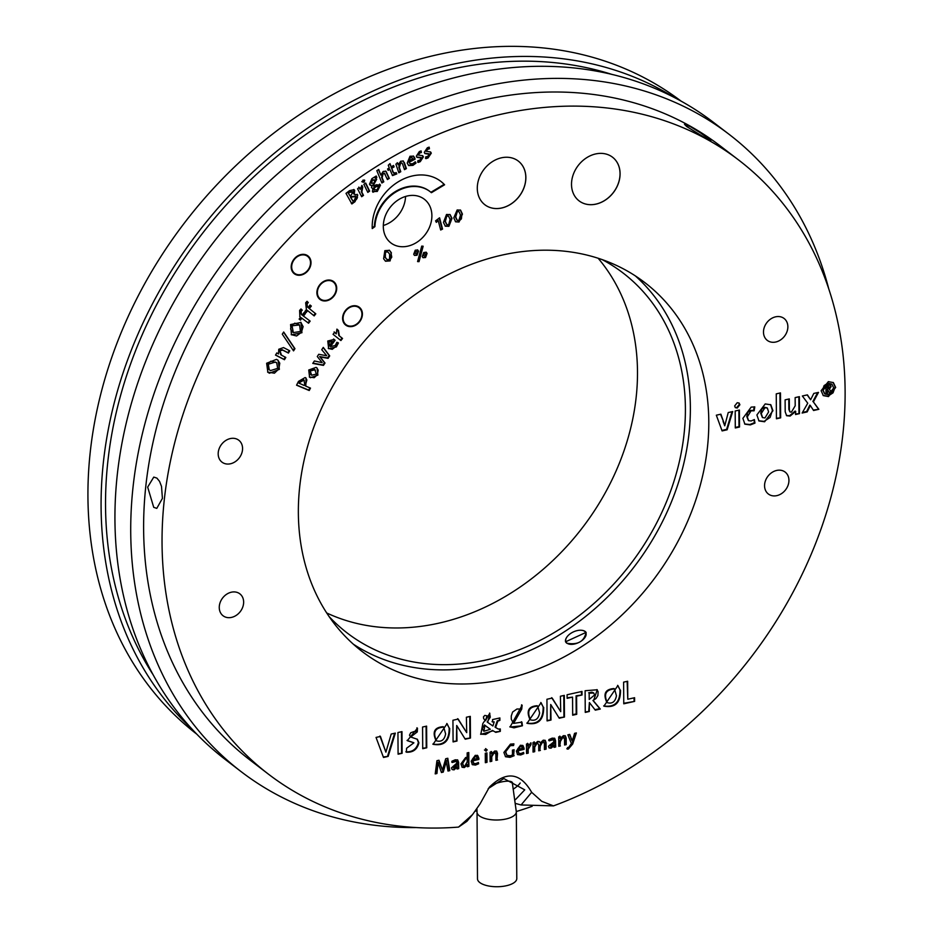 <?xml version="1.0" encoding="UTF-8"?>
<svg xmlns="http://www.w3.org/2000/svg" width="933" height="933" viewBox="0 0 933 933"><rect width="100%" height="100%" fill="white"/><g stroke="black" fill="none" stroke-linecap="round" stroke-linejoin="round"><path stroke-width="1.4" d="M359.205 307.167A11.231 9.062 -52.6 0 1 362.167 313.768A11.231 9.062 -52.6 0 1 356.278 324.486A11.231 9.062 -52.6 0 1 345.56 324.999M358.867 307.61A10.66 8.607 127.4 0 0 358.727 307.517A10.66 8.607 127.4 0 0 345.42 310.747A10.66 8.607 127.4 0 0 345.77 324.451A10.66 8.607 127.4 0 0 345.898 324.544M333.489 281.486A11.231 9.062 -52.6 0 1 336.451 288.075A11.231 9.062 -52.6 0 1 330.574 298.793A11.231 9.062 -52.6 0 1 319.844 299.306M333.151 281.929A10.66 8.607 127.4 0 0 333.023 281.824A10.66 8.607 127.4 0 0 319.704 285.066A10.66 8.607 127.4 0 0 320.054 298.758A10.66 8.607 127.4 0 0 320.194 298.863M307.785 255.794A11.231 9.062 -52.6 0 1 310.747 262.395A11.231 9.062 -52.6 0 1 304.858 273.101A11.231 9.062 -52.6 0 1 294.14 273.614M307.435 256.237A10.66 8.607 127.4 0 0 307.307 256.132A10.66 8.607 127.4 0 0 293.988 259.374A10.66 8.607 127.4 0 0 294.35 273.077A10.66 8.607 127.4 0 0 294.478 273.171M516.322 811.827A19.651 8.047 -0.4 0 1 512.31 816.748A19.651 8.047 -0.4 0 1 490.42 819.629A19.651 8.047 -0.4 0 1 477.031 812.107L477.498 878.828A19.651 8.047 -0.4 0 0 490.886 886.35A19.651 8.047 -0.4 0 0 512.777 883.469A19.651 8.047 -0.4 0 0 516.789 878.548L516.322 811.827L512.252 782.286M612.491 157.176A27.5 22.194 -52.6 0 1 615.465 189.422A27.5 22.194 -52.6 0 1 579.055 200.863M518.293 161.071A27.5 22.194 -52.6 0 1 519.203 196.397A27.5 22.194 -52.6 0 1 484.868 204.747A27.5 22.194 -52.6 0 1 477.288 188.338A27.5 22.194 -52.6 0 1 491.913 161.945A27.5 22.194 -52.6 0 1 518.293 161.071A27.5 22.194 -52.6 0 1 521.244 193.294A27.5 22.194 -52.6 0 1 484.833 204.735M520.194 782.997A28.06 7.884 -20.5 0 1 513.791 788.793M492.158 784.746A19.08 5.365 -20.5 0 1 512.544 782.845A19.08 5.365 -20.5 0 1 512.614 783.685M566.646 643.164L565.55 641.822L586.076 632.376C584.128 641.636 577.655 645.228 566.646 643.164M586.181 632.609A11.301 6.134 -24.7 0 0 582.204 630.358A11.301 6.134 -24.7 0 0 582.029 630.335M566.634 637.426A11.301 6.134 -24.7 0 0 566.553 637.566A11.301 6.134 -24.7 0 0 565.666 642.032M770.53 404.572L772.419 410.345L770.11 417.436L764.092 421.366L758.727 420.76M767.054 407.861L764.43 407.301L761.864 409.074L760.733 413.121L762.319 417.366M764.967 417.949L768.605 411.954L767.334 408.036L764.955 407.709L761.258 413.529L762.576 417.587L764.967 417.949M764.617 421.763L758.972 420.97L756.896 414.94L765.223 403.931L770.821 404.77L772.944 410.742L764.617 421.763L764.092 421.366M831.466 392.268L829.484 392.711L827.723 389.854L827.594 393.131L825.985 393.493L825.927 385.714L828.527 385.131L830.557 385.271L831.128 386.6L829.402 389.236L831.466 392.268L829.204 392.257M830.032 390.099L830.93 391.872M827.723 389.854L827.046 389.481L827.07 392.735L825.985 392.98M827.559 386.659L827.571 388.804L827.023 386.25L828.247 386.495L827.023 386.25M830.277 385.119L830.603 386.192L828.877 388.839M829.402 387.195L828.247 386.495L829.402 387.195L827.571 388.804M828.877 386.798L827.723 386.099L828.877 386.798M446.499 760.698L443.245 772.104L441.449 772.512L438.032 762.599L436.936 773.515L435.21 773.9L436.936 760.687L438.988 760.232L442.429 770.11L445.706 758.739L447.805 758.261L449.776 770.646L448.003 771.043L445.974 760.302L442.72 771.708L441.274 772.023M447.362 758.366L449.251 770.25L447.922 770.541M438.638 760.313L442.417 770.11M438.032 762.599L437.495 762.191L436.411 773.107L435.279 773.364M402.123 753.293L398.088 754.191L397.936 732.533L401.971 731.624L402.123 753.293L398.088 753.677M401.458 731.74L401.598 752.884M467.433 764.792L464.342 767.567L462.138 767.253L460.96 763.882L465.637 757.526L467.188 757.281L467.153 752.896L468.798 752.534L468.891 766.378L467.293 766.739L466.873 764.372L463.818 767.159L461.893 767.019M468.273 752.651L468.366 765.981L467.305 766.215M467.188 758.739L465.567 758.891L462.698 763.334L463.479 765.888L464.739 766.075L467.211 761.864L467.188 758.739L465.042 758.494L462.173 762.937L463.234 765.643M426.754 747.788L422.719 748.698L422.567 727.029L426.603 726.131L426.754 747.788L422.707 748.173M426.078 726.247L426.229 747.391M537.898 742.89L536.673 742.516L534.154 746.797L534.177 751.275L533.046 751.531M543.566 741.63L542.341 741.257L539.81 745.537L539.845 750.015L538.738 750.26M544.965 740.242L545.548 748.744L544.417 749.001M539.192 741.502L540.184 742.995L543.274 740.161L545.257 740.429L546.027 742.645L546.073 749.141L544.417 749.514L544.371 743.473L542.866 741.653L540.347 745.933L539.845 750.015M540.37 750.424L538.738 750.785L538.703 744.732L537.198 742.925L534.679 747.205L534.702 751.683L533.046 752.056L532.988 742.621L534.586 742.271L534.481 744.301L534.061 741.863M543.356 741.362L542.341 741.257M537.688 742.621L536.673 742.516M533.944 743.893L534.469 744.289L537.653 741.408L539.472 741.677L540.184 742.995M634.615 701.383L623.769 703.797L623.617 682.14L627.652 681.242L627.781 699.237L634.592 697.721L634.615 701.383L623.769 703.284M634.067 697.837L634.09 700.975M627.781 699.237L627.139 681.358M513.593 749.864L513.628 755.298L509.535 756.955L505.324 756.546M513.325 743.834L513.033 745.129L509.803 745.234L505.138 751.392L506.759 755.1M514.165 755.707L510.059 757.351L505.581 756.756L503.878 752.465L510.479 744.102L513.92 743.881L513.558 745.537L510.328 745.63L505.663 751.8L507.016 755.322L510.293 755.788L512.474 754.96L512.439 750.12L514.118 749.747L513.628 755.298M582.029 694.992L576.594 696.205L576.722 714.305L572.675 715.203L572.559 697.114L567.124 698.327L567.089 694.758L582.005 691.435L582.029 694.992L576.069 695.808L576.197 713.897L572.675 714.69M581.481 691.551L581.504 694.595M572.559 697.114L567.112 697.802M457.158 767.113L454.044 769.865L452.202 769.585L451.479 767.894L456.948 762.996L456.4 761.328L452.26 762.494L451.934 761.211L455.222 759.8L457.73 759.987L458.604 762.354L458.698 768.652L457.077 769.014L456.599 766.716L453.52 769.457L451.957 769.352M457.438 759.812L458.173 768.256L457.077 768.5M456.109 761.176L454.476 760.792L451.735 762.086M454.523 768.407L452.598 766.879L453.998 767.999L452.598 766.879L456.435 764.209L456.96 764.617L453.123 767.288L454.523 768.407L456.96 764.617M522.433 725.757L510.071 727.017L522.142 705.22L521.722 709.103L513.582 723.39L521.944 722.13L522.433 725.757L513.99 727.857L509.815 726.807M521.419 721.734L521.909 725.349M521.722 709.103L516.975 708.998L512.602 712.031L511.261 716.019L511.284 719.203L513.325 723.18M521.605 704.812L521.197 708.695M554.144 745.467L551.018 748.208L549.175 747.928L548.464 746.237L553.922 741.77L553.386 739.671L549.234 740.837L548.919 739.566L552.196 738.143L554.703 738.33L555.578 740.697L555.683 746.995L554.062 747.356L553.619 745.059L550.493 747.811L548.931 747.695M554.424 738.166L555.158 746.598L554.062 746.843M553.082 739.519L551.461 739.134L548.709 740.44M551.496 746.75L549.572 745.222L550.971 746.353L549.572 745.222L553.409 742.563L553.934 742.96L550.097 745.63L551.496 746.75L553.934 742.96M417.284 731.904L410.707 737.012L417.389 739.286L418.917 742.82C417.226 749.467 413.051 752.581 406.38 752.185L406.601 748.243L413.89 742.831L407.289 740.662L417.471 728.195L417.284 731.904L413.949 731.589L410.73 732.767L409.494 735.146L410.473 736.802M416.946 727.798L416.759 731.507M418.917 742.82L418.392 742.423C416.701 749.059 412.514 752.185 405.855 751.776M417.109 739.088L418.392 742.423M413.599 742.645L407.045 740.452M477.241 755.24L478.326 759.089L472.355 760.418L473.474 763.159M477.988 762.751L478.104 763.381L474.967 764.675L472.133 764.465M476.273 756.71L474.629 756.255L472.378 759.194L477.206 758.634L476.553 756.873L475.154 756.663L472.914 759.59M478.851 759.485L472.879 760.815L473.719 763.381L475.783 763.626L478.396 762.494L478.641 763.777L475.492 765.072L472.378 764.687L471.177 761.2L475.247 755.345L477.778 755.648L478.897 758.401L478.851 759.485L478.326 759.089M388.151 756.406L383.498 757.456L376.046 737.42L380.454 736.44L385.889 752.161L391.207 734.038L395.335 733.116L388.151 756.406L383.311 756.966M394.636 733.268L387.627 756.01M385.889 752.161L379.929 736.032M523.18 752.651L523.296 753.293L520.159 754.575L517.325 754.377M522.678 745.374L523.518 748.989L517.547 750.33L518.666 753.059M521.454 746.622L519.821 746.167L517.57 749.106L522.398 748.546L521.745 746.785L520.346 746.563L518.095 749.502M524.043 749.397L518.072 750.727L518.911 753.293L520.976 753.526L523.588 752.406L523.821 753.689L520.684 754.984L517.57 754.599L516.369 751.112L520.439 745.257L522.958 745.549L524.089 748.313L524.043 749.397L523.518 748.989M593.481 700.893L600.292 709.045L595.289 710.153L589.388 702.514L589.294 711.494L585.259 712.404L585.108 690.735L597.248 689.767L593.481 700.893L592.956 700.485L599.767 708.637L594.951 709.71M596.968 689.58L598.111 691.75L597.89 695.575L596.035 698.502L592.956 700.485M589.213 699.458L594.566 695.027L593.773 693.009L589.166 693.207L589.213 699.458L589.166 693.207M589.294 711.494L585.259 711.879M589.388 702.514L588.77 711.098M593.493 692.834L591.895 692.169L588.641 692.799M570.973 738.528L572.256 741.094L574.576 733.338L576.372 732.941L572.699 743.998L568.43 749.001L567.357 749.117L567.532 747.566L568.629 747.473L571.381 743.496L567.87 734.831L569.748 734.411L571.509 738.936L569.41 734.493M575.649 733.093L572.174 743.589L567.905 748.593L566.832 748.721M571.509 738.936L572.221 741.105M560.721 711.646L560.395 696.251L564.313 695.377L564.453 717.045L559.24 718.212L550.715 704.497L551.006 720.043L547.088 720.917L546.936 699.26L552.196 698.082L560.721 711.646L551.66 697.686M551.006 720.043L547.088 720.404M550.715 704.497L550.482 719.646M564.453 717.045L558.949 717.757M563.789 695.493L563.929 716.637M495.073 752.476L493.779 752.103L491.224 756.348L491.248 760.861L490.117 761.118M496.414 751.018L497.044 759.567L495.924 759.824M491.131 751.45L491.516 753.887L494.758 750.995L496.706 751.182L497.522 753.386L497.044 759.567M497.569 759.975L495.924 760.337L495.889 754.272L494.315 752.499L491.749 756.756L491.784 761.27L490.128 761.643L490.058 752.208L491.656 751.846L491.516 753.887M494.852 752.22L493.779 752.103M466.71 732.638L466.383 717.244L470.302 716.369L470.454 738.038L465.229 739.204L456.704 725.489L456.995 741.035L453.088 741.91L452.937 720.253L458.185 719.075L466.71 732.638L457.66 718.678M470.454 738.038L464.937 738.749M469.777 716.486L469.929 737.63M456.995 741.035L453.088 741.397M456.704 725.489L456.47 740.639M563.719 737.152L562.436 736.767L559.87 741.024L559.893 745.537L558.762 745.794M565.06 735.682L565.69 744.242L564.57 744.499M559.777 736.125L560.162 738.563L563.404 735.659L565.351 735.857L566.179 738.061L566.214 744.651L564.582 745.012L564.535 738.948L562.961 737.175L560.395 741.42L559.893 745.537M563.497 736.883L562.436 736.767M560.43 745.945L558.774 746.307L558.704 736.883L560.301 736.522L560.162 738.563M492.997 730.831L480.822 734.353L482.816 723.553L489.848 713.279L487.702 722.399L492.904 726.002L494.187 721.92L492.566 722.014L492.554 719.576L499.878 717.944L499.901 720.381L497.825 721.162L495.598 727.518L498.362 729.07L500.298 728.965L500.31 731.367L495.796 732.37L492.472 730.422L485.72 734.446L480.565 734.143M489.568 713.092L490.303 717.139L487.178 721.99M494.187 721.92L492.041 721.617M485.557 720.731L487.446 717.08L486.956 715.891L485.557 720.731L483.644 718.655L483.457 716.859L484.763 715.424L486.664 715.728M484.962 725.326L483.889 731.262L490.338 729.268L484.437 724.929L482.454 728.626L483.644 731.04M490.338 729.268L486.42 726.539M495.796 732.37L492.472 730.422M500.31 731.367L495.271 731.973M499.773 728.965L499.785 730.959M495.598 727.518L495.061 727.11L497.301 720.766L497.825 721.162M499.901 720.381L497.301 720.766M499.353 718.06L499.365 719.973M530.492 742.995L530.457 744.184L528.311 745.467L527.658 752.733L526.527 752.989M527.542 743.321L527.88 746.003L531.04 742.89L530.982 744.592L530.457 744.184M530.982 744.592L528.16 749.351L528.195 753.141L527.658 752.733M528.195 753.141L526.539 753.514L526.469 744.079L528.066 743.718L527.88 746.003M617.623 685.347L619.979 689.779C620.2 702.187 614.754 707.576 603.663 705.943M620.503 690.187C620.608 702.841 615.08 708.17 603.919 706.153L617.891 685.533L619.979 689.779M616.445 695.773L614.544 688.962C605.89 689.557 603.488 694.129 607.313 702.677C612.27 704.053 615.313 701.756 616.445 695.773M614.276 688.776L614.019 688.566C605.365 689.149 602.951 693.72 606.788 702.281L607.056 702.467M486.408 753.024L486.478 761.934L485.335 762.191M485.347 762.704L485.277 753.281L486.933 752.908L487.003 762.331L485.347 762.704M446.79 723.495L449.146 727.927C449.356 740.335 443.921 745.724 432.83 744.091M449.671 728.335C449.776 740.989 444.248 746.318 433.087 744.301L447.059 723.681L449.146 727.927M445.612 733.909L443.711 727.11C435.058 727.705 432.644 732.277 436.469 740.825C441.426 742.202 444.47 739.892 445.612 733.909M443.432 726.924L443.187 726.702C434.533 727.297 432.119 731.869 435.944 740.429L436.212 740.615M485.545 748.593L486.653 749.467L485.568 750.808L484.449 749.957M484.973 750.365L486.081 749.001L487.178 749.875L486.093 751.217L484.973 750.365L485.568 750.808M540.79 702.502L543.146 706.934C543.368 719.343 537.921 724.731 526.83 723.098M543.671 707.342C543.776 719.996 538.248 725.326 527.087 723.308L541.058 702.689L543.146 706.934M539.612 712.929L537.711 706.118C529.058 706.713 526.655 711.284 530.48 719.833C535.437 721.209 538.481 718.911 539.612 712.929M537.443 705.931L537.186 705.721C528.533 706.304 526.119 710.876 529.956 719.436L530.224 719.623M723.063 421.389L724.754 425.786L728.23 412.549L732.708 411.546L727.134 429.786L722.095 430.918L716.334 415.197L720.882 414.182L723.588 421.786L720.533 414.264M732.008 411.698L726.609 429.39L721.92 430.428M723.588 421.786L724.684 425.798M780.653 417.844L776.431 418.777L776.256 393.854L780.478 392.91L780.653 417.844L776.431 418.264M779.953 393.026L780.116 417.436M738.878 410.17L738.994 426.626L735.297 427.442M735.297 427.967L735.181 410.998L739.403 410.054L739.519 427.022L735.297 427.967M799.488 413.634L795.522 414.52L795.674 411.441L790.111 416.071L786.647 415.733L785.189 411.768L785.108 399.849L789.306 398.904L789.376 409.774L790.041 411.966L791.429 412.106L795.196 405.797L795.138 397.61L799.371 396.653L799.488 413.634L795.534 413.995M798.846 396.77L798.963 413.226M795.721 411.441L795.149 411.045L789.586 415.675L786.402 415.512M788.782 399.021L788.851 409.365L789.808 411.71M738.831 402.893L739.356 404.374L736.732 407.604L735.169 407.441M737.257 408.013L735.414 407.663L734.644 405.948L737.222 402.718L739.111 403.079L739.881 404.77L737.257 408.013L736.732 407.604M818.859 409.307L813.553 410.497L810.345 405.493L807.197 411.908L802.135 413.039L807.745 403.219L802.357 395.989L807.407 394.869L810.625 399.767L813.798 393.434L818.498 392.385L813.389 401.913L818.859 409.307L813.261 410.042M813.389 401.913L818.334 408.899M810.345 405.493L809.821 405.097L806.672 411.511L802.473 412.444M817.646 392.583L812.865 401.505M810.625 399.767L807.185 394.916M754.202 406.846L753.607 410.392L750.54 410.427L747.706 412.491L746.785 416.503L748.336 420.445M753.957 419.827L754.435 422.696L749.794 424.515L744.639 423.955M754.132 410.8L751.065 410.835L747.31 416.899L748.581 420.666L751.158 420.97L754.365 419.558L754.96 423.104L750.33 424.912L744.884 424.165L742.878 418.346L751.17 407.115L754.785 406.893L754.132 410.8L753.607 410.392M833.111 382.425L835.152 387.067L833.029 392.84L827.933 396.163L823.081 395.429M828.364 381.632L833.379 382.612L835.676 387.463L828.469 396.572L823.338 395.639L821.11 390.717L828.364 381.632M823.128 390.227L824.865 393.983L828.446 394.659L833.705 387.976L831.944 384.256L828.376 383.556L823.128 390.227L822.591 389.819L824.609 393.773M831.676 384.069L827.851 383.16L824.096 385.609L822.591 389.819M531.658 792.315L541.77 801.33L553.467 805.89A386.74 312.077 127.4 0 0 829.25 503.319A386.74 312.077 127.4 0 0 738.633 160.009A386.74 312.077 127.4 0 0 255.747 277.416A386.74 312.077 127.4 0 0 268.506 774.203A386.74 312.077 127.4 0 0 458.535 827.093L472.53 814.602L480.098 803.826L489.382 787.149C506.187 770.705 520.287 772.431 531.658 792.315L521.092 804.957L515.937 803.558M505.045 679.096A232.375 187.521 127.4 0 0 694.479 503.843A232.375 187.521 127.4 0 0 644.808 282.582A232.375 187.521 127.4 0 0 354.657 353.129A232.375 187.521 127.4 0 0 362.319 651.631A232.375 187.521 127.4 0 0 505.045 679.096M571.509 184.466A27.5 22.194 -52.6 0 1 586.134 158.074A27.5 22.194 -52.6 0 1 612.515 157.199A27.5 22.194 -52.6 0 1 613.424 192.525A27.5 22.194 -52.6 0 1 579.09 200.875A27.5 22.194 -52.6 0 1 571.509 184.466M383.311 226.486A27.5 22.194 -52.6 0 1 397.924 200.094A27.5 22.194 -52.6 0 1 424.317 199.219A27.5 22.194 -52.6 0 1 425.226 234.556A27.5 22.194 -52.6 0 1 390.88 242.907A27.5 22.194 -52.6 0 1 383.311 226.486M342.598 318.398A11.231 9.062 -52.6 0 1 348.569 307.622A11.231 9.062 -52.6 0 1 359.333 307.272A11.231 9.062 -52.6 0 1 359.706 321.687A11.231 9.062 -52.6 0 1 345.688 325.092A11.231 9.062 -52.6 0 1 342.598 318.398M316.882 292.705A11.231 9.062 -52.6 0 1 322.853 281.941A11.231 9.062 -52.6 0 1 333.629 281.579A11.231 9.062 -52.6 0 1 333.991 296.006A11.231 9.062 -52.6 0 1 319.972 299.411A11.231 9.062 -52.6 0 1 316.882 292.705M291.178 267.025A11.231 9.062 -52.6 0 1 297.137 256.248A11.231 9.062 -52.6 0 1 307.913 255.887A11.231 9.062 -52.6 0 1 308.287 270.313A11.231 9.062 -52.6 0 1 294.268 273.719A11.231 9.062 -52.6 0 1 291.178 267.025M764.559 485.755A13.797 11.138 -52.6 0 1 771.894 472.518A13.797 11.138 -52.6 0 1 785.143 472.075A13.797 11.138 -52.6 0 1 785.598 489.802A13.797 11.138 -52.6 0 1 768.36 494A13.797 11.138 -52.6 0 1 764.559 485.755M763.486 332.136A13.797 11.138 -52.6 0 1 770.833 318.899A13.797 11.138 -52.6 0 1 784.07 318.456A13.797 11.138 -52.6 0 1 784.525 336.183A13.797 11.138 -52.6 0 1 767.288 340.382A13.797 11.138 -52.6 0 1 763.486 332.136M219.255 607.523A13.797 11.138 -52.6 0 1 226.591 594.274A13.797 11.138 -52.6 0 1 239.839 593.831A13.797 11.138 -52.6 0 1 240.294 611.57A13.797 11.138 -52.6 0 1 223.057 615.757A13.797 11.138 -52.6 0 1 219.255 607.523M218.182 453.893A13.797 11.138 -52.6 0 1 225.518 440.656A13.797 11.138 -52.6 0 1 238.766 440.213A13.797 11.138 -52.6 0 1 239.221 457.951A13.797 11.138 -52.6 0 1 221.984 462.138A13.797 11.138 -52.6 0 1 218.182 453.893M446.522 214.462L450.103 214.602L452.004 218.345L448.913 226.322L445.344 226.206L443.443 222.439L446.522 214.462M390.134 260.89L385.539 261.228L383.615 258.791L384.851 250.65L389.469 250.336L391.37 252.75L390.134 260.89L385.282 261.007M439.583 217.809L442.557 229.086L440.679 229.996L438.195 220.55L436.317 222.369L435.583 220.829L439.583 217.809M419.022 261.66L417.587 261.59L421.728 246.102L423.15 246.219L419.022 261.66L417.692 261.217M410.007 156.243L413.576 156.173L414.788 158.027L415.068 159.205L409.272 162.202L410.193 163.823L412.829 163.66L415.29 161.782L415.99 163.123L412.946 165.374L408.689 165.584L407.208 163.1L410.007 156.243M417.016 255.269L414.509 255.42L413.704 254.243L415.232 250.196L417.727 249.997L418.532 251.164L417.016 255.269L414.264 255.199M404.339 162.517L406.415 168.593L404.49 169.666L402.589 164.091L401.925 163.03L400.654 163.112L399.359 167.555L400.77 171.73L398.846 172.803L395.884 164.103L397.738 163.077L398.181 164.873L400.7 161.222L403.348 161.047L405.878 168.197L404.281 169.083M425.553 257.531L423.034 257.706L422.217 256.528L423.757 252.481L426.288 252.295L427.069 253.449L425.553 257.531L422.777 257.485M396.117 172.523L396.828 173.9L392.548 175.591L389.831 169.386L388.116 170.389L387.58 168.966L389.294 167.963L388.268 165.234L390.006 163.625L391.207 166.832L393.551 165.456L394.088 166.89L391.743 168.267L393.283 172.36L395.067 173.281L396.117 172.523M393.668 173.153L395.067 173.281M429.262 154.33L424.923 153.537L424.27 152.324L427.361 147.764L429.157 147.146L429.425 148.779L427.617 149.327L426.276 151.193L430.661 152.032L431.291 153.175L428.025 157.969L425.926 158.657L425.67 156.919L427.781 156.336L429.262 154.33M385.224 174.179L383.206 173.328L382.145 177.783L383.801 181.818L381.9 182.996L376.827 170.657L378.716 169.479L380.839 175.089L383.16 171.45L385.97 171.229L389.329 178.39L387.44 179.568L384.291 173.072M421.389 158.039L416.981 157.339L416.328 156.184L419.325 151.566L421.11 150.901L421.424 152.511L419.628 153.105L418.322 155.006L422.766 155.741L423.407 156.837L420.235 161.689L418.147 162.435L417.844 160.709L419.943 160.068L421.389 158.039M373.48 185.072L372.943 184.676L373.235 186.017L376.454 184.746L380.477 185.177L377.259 191.475L372.43 191.452L372.897 188.408L371.474 187.731L371.812 185.655L369.491 184.256L371.859 178.669L376.209 176.01L376.85 177.41L375.509 178.296L376.687 179.218L373.06 185.877M379.813 184.279L380.477 185.177L379.953 184.769L376.734 191.067L372.803 192.046M373.048 192.268L372.43 191.452M376.85 177.41L374.984 177.888L376.687 179.218L376.162 178.809L372.943 184.676M335.227 345.513L336.871 342.306L338.422 342.994L336.37 346.913L328.673 348.709L327.763 341.023L334.107 339.414L335.099 340.242L330.434 346.609L335.227 345.513M334.107 339.414L335.099 340.242L334.574 339.845L329.967 346.248M363.019 180.069L364.733 180.337L364.08 182.25L362.342 181.982L363.019 180.069M364.465 180.022L363.555 181.842L361.817 181.585M314.386 360.966L322.188 362.669L317.29 356.534L318.759 354.283L326.737 355.741L321.757 349.723L323.273 347.403L329.699 355.881L328.089 358.342L320.182 356.966L325.011 363.042L323.459 365.398L312.777 363.404L314.386 360.966M365.701 183.043L369.655 191.113L367.8 192.396L363.847 184.314L365.701 183.043M305.814 386.157L310.491 388.116L309.231 390.519L296.554 385.201L298.478 381.387L305.138 377.538L306.024 378.04L305.814 386.157L305.289 385.761L306.864 380.011L305.744 377.853M360.091 189.364L361.946 185.434L362.727 187.171L361.841 192.175L363.508 195.405L361.677 196.723L357.561 188.758L359.322 187.498L360.091 189.364M309.336 308.59L315.809 313.838L314.164 315.914L307.692 310.654L306.222 312.497L304.928 311.447L306.397 309.593L305.662 302.759L307.05 301.301L308.31 302.572L307.097 303.761L307.412 307.015L308.042 307.528L310.036 305.009L311.342 306.071L309.336 308.59L308.811 308.182L315.284 313.441L313.651 315.494M354.202 194.274L357.759 195.032L355.03 201.68L351.893 203.954L346.003 193.364L349.537 190.647L354.062 189.656L354.703 190.425L354.178 194.239M357.129 194.286L357.456 197.598L356.464 199.405L351.368 203.546M303.482 316.112L310.153 321.115L308.555 323.226L301.884 318.223L300.461 320.101L299.12 319.098L300.554 317.22L299.89 316.719L299.61 310.444L300.962 308.951L302.269 310.164L301.079 311.4L301.499 314.619L302.14 315.109L304.088 312.543L305.418 313.546L303.482 316.112L302.957 315.704L304.893 313.15M336.242 333.851L336.918 329.116L338.492 330.539L339.355 335.927L342.539 338.457L340.895 340.557L333.069 334.306L334.644 332.311L336.242 333.851M279.364 369.351L269.474 373.223L267.864 372.29L266.64 363.252L276.506 359.368L278.104 360.301L279.364 369.351L278.839 368.943L274.419 373.2L267.619 372.092M308.741 370.004L316.112 367.38L317.033 367.94L317.885 375.101L310.467 377.713L309.558 377.154L308.741 370.004M431.408 192.699A37.052 29.891 127.4 0 0 430.113 191.65A37.052 29.891 127.4 0 0 395.335 192.326A37.052 29.891 127.4 0 0 374.914 226.649L372.244 228.585A46.032 37.145 -52.6 0 1 395.954 183.3A46.032 37.145 -52.6 0 1 440.831 181.364A46.032 37.145 -52.6 0 1 444.598 184.781L431.408 192.699M290.571 324.556L301.032 322.445L301.93 332.731L291.458 334.83L290.571 324.556M285.813 357.444L284.46 359.718L275.515 355.1L276.821 352.919L278.512 353.969L278.757 349.257L283.515 347.577L289.766 350.808L288.414 353.071L282.687 350.12L279.958 350.785L281.521 355.228L285.813 357.444M280.6 354.587L281.521 355.228M282.279 334.166L283.679 332.008L294.956 348.685L293.545 350.878L282.279 334.166M459.059 222.019L455.631 221.821L453.788 217.856L457.158 209.96L460.599 210.158L462.441 214.112L459.059 222.019L455.374 221.611M460.319 209.972L461.905 213.715L461.415 218.847L458.535 221.611M458.756 211.511L456.808 211.126L455.211 216.503L456.913 220.036M458.884 220.41L460.482 215.056L459.036 211.686L457.333 211.534L455.736 216.899L457.158 220.27L458.884 220.41M283.55 332.195L294.431 348.289L293.137 350.283M285.23 357.141L283.935 359.322L275.573 354.995M289.183 350.505L287.889 352.674L282.163 349.712L279.433 350.376L280.996 354.82M300.764 322.247L303.108 326.643L301.406 332.335L296.589 335.985L291.201 334.632M293.335 332.614L300.438 331.46L299.551 324.941L292.052 325.804L293.335 332.614M299.283 324.742L294.828 323.18L291.516 325.407L290.583 329.011L292.694 332.136M429.856 191.44A37.052 29.891 127.4 0 0 429.588 191.242A37.052 29.891 127.4 0 0 394.811 191.93A37.052 29.891 127.4 0 0 374.39 226.241L372.209 227.815M440.563 181.154A46.032 37.145 -52.6 0 1 444.061 184.384L430.918 192.28M316.754 367.754L318.2 370.168L317.36 374.693L314.199 377.713L309.313 376.955M311.657 375.229L316.345 374.051L314.864 369.795L310.269 371.007L311.657 375.229L310.631 374.553M315.424 370.109L314.339 369.398L309.744 370.611L311.132 374.833M315.167 369.9L314.339 369.398M277.836 360.103L279.783 363.229L278.839 368.943M276.46 362.587L270.862 361.176L267.794 363.823L267.339 367.439L269.019 369.608M277.661 368.36L276.728 362.785L275.433 362.027L268.319 364.232L269.264 369.818L270.57 370.576L277.661 368.36M336.883 329.162L337.968 330.13L338.831 335.518L342.014 338.061L340.37 340.137M336.218 333.886L334.119 331.903M300.554 317.22L299.715 316.579M309.616 320.719L308.03 322.818L301.359 317.815L299.936 319.704L299.131 319.098M300.916 308.998L301.744 309.768L300.554 310.992L301.464 314.596M351.076 197.761L352.966 201.155L350.551 197.364L352.079 196.991L350.551 197.364M348.592 193.318L350.353 196.466L348.067 192.909L349.968 192.245L348.067 192.909M353.782 189.481L353.654 193.842M352.966 201.155L354.365 200.21L355.823 196.571L355.123 195.907M355.823 196.571L352.079 196.991M355.298 196.175L351.554 196.583M350.353 196.466L352.896 192.151L352.231 191.545M352.896 192.151L349.968 192.245M352.371 191.755L349.443 191.836M307.692 310.654L307.167 310.246L305.709 312.089M310.024 305.033L310.817 305.662L308.811 308.182M306.98 301.359L307.785 302.164L306.572 303.365L306.887 306.619L308.042 307.528M361.677 185.597L362.202 186.763L361.316 191.766L362.984 195.009L361.374 196.152M360.056 189.387L358.797 187.09M309.884 387.871L308.706 390.111L296.624 385.049M304.263 380.209L303.482 379.684L299.528 381.842L298.922 383.09L304.088 385.434L304.706 384.419L304.006 380.081L300.053 382.25L299.446 383.486M365.444 183.206L369.118 190.717L367.52 191.825M323.168 347.566L329.174 355.485L327.565 357.945L319.657 356.558L324.474 362.634L322.935 364.99L312.952 363.135M337.898 342.586L335.833 346.505L332.23 349.339L328.253 348.382M333.582 339.017L334.574 339.845M331.845 341.046L328.451 341.688L329.256 345.723L332.381 341.455L331.845 341.046M332.381 341.455L328.976 342.096L329.256 345.723M379.533 184.116L379.953 184.769M371.812 185.655L369.993 185.037M374.471 187.813L373.935 187.416L373.62 189.516L376.932 189.912L378.728 186.658L376.559 186.507L374.471 187.813L374.238 190.087M374.949 187.498L373.935 187.416M378.203 186.25L376.034 186.099L374.413 187.101M374.401 180.092L371.835 179.637L370.728 182.518L371.264 182.915L373.83 183.346L374.926 180.501L372.372 180.046L371.521 183.346M370.728 182.518L371.241 183.195M374.984 177.888L376.162 178.809M375.952 176.185L376.326 177.013M378.728 186.658L378.11 186.075M374.926 180.501L374.156 179.696M420.69 151.029L420.9 152.102L419.092 152.709L418.066 155.065M420.783 157.432L416.736 157.094M422.486 155.578L422.871 156.441L419.71 161.292L417.611 162.027M385.691 171.042L388.793 177.993L387.195 178.984M384.699 173.771L382.682 172.92L381.62 177.387L383.276 181.422L381.667 182.413M380.839 175.089L378.436 169.654M428.714 147.274L428.9 148.37L427.092 148.918L425.751 150.796L426.358 151.426M428.655 153.7L424.678 153.28M430.37 151.881L430.766 152.779L427.501 157.572L425.401 158.248M395.895 172.71L396.303 173.491L392.292 175.357M389.831 169.386L387.895 169.806M391.743 168.267L392.758 171.952L394.542 172.885M394.088 166.89L391.219 167.858M393.236 165.642L393.563 166.482M391.207 166.832L389.726 163.881M426.008 252.12L426.544 253.041L425.028 257.135M425.728 254.371L423.57 253.216L425.203 253.963L423.57 253.216L423.057 255.21L425.215 256.388L425.728 254.371L424.095 253.613L423.582 255.619L425.215 256.388M401.656 162.89L400.129 162.704L398.823 167.147L400.245 171.322L398.636 172.22M403.068 160.873L403.814 162.109M398.181 164.873L397.213 162.669M417.448 249.822L418.007 250.755L416.48 254.861M416.678 251.665L415.045 250.919L414.52 252.925L416.701 254.114L417.203 252.073L415.045 250.919L416.678 251.665M417.203 252.073L415.582 251.315L415.057 253.333L416.701 254.114M413.307 155.986L414.544 158.797L408.747 161.806L409.937 163.59M408.899 160.884L412.783 158.867L412.106 157.735L410.322 157.735L408.899 160.884L408.374 160.476L409.785 157.327L411.826 157.572M415.99 163.123L415.465 162.715L412.421 164.966L408.444 165.363M415.092 161.992L415.465 162.715M422.532 246.172L418.497 261.263M439.21 217.995L442.032 228.69L440.528 229.413M438.195 220.55L437.659 220.153L436.026 221.739M389.201 250.149L390.845 252.342L391.778 257.111L389.609 260.494M387.696 251.84L384.944 251.607L384.804 256.937L386.752 259.316M389.516 259.502L389.644 254.196L387.965 252.015L385.469 252.015L385.329 257.333L387.02 259.549L389.516 259.502M449.834 214.415L451.479 217.949L448.388 225.926L445.088 225.984M445.368 221.413L446.86 224.631L448.68 224.748L450.068 219.36L448.551 216.153L446.767 216.013L445.368 221.413L444.831 221.004L446.615 224.398M448.283 215.978L446.242 215.616L444.831 221.004M553.467 805.89L521.092 804.957M472.53 814.602L466.908 821.332L458.535 827.093M738.633 160.009L720.206 145.898A386.74 312.077 127.4 0 0 237.32 263.316A386.74 312.077 127.4 0 0 250.079 760.103L268.506 774.203M705.313 138.026L686.63 126.503L684.484 124.276L690.572 126.748L700.52 132.883L710.911 140.463L705.313 138.026M162.412 498.397L156.779 508.38L153.723 507.33L147.671 487.108L153.77 477.09L156.907 478.116L159.566 481.393L161.514 486.396L162.412 498.397M477.008 810.8L475.189 811.232M515.541 799.558L524.743 789.843L503.843 778.542L488.239 788.583M353.385 644.225A232.375 187.521 127.4 0 0 486.618 664.996A232.375 187.521 127.4 0 0 673.626 496.344A232.375 187.521 127.4 0 0 635.326 275.876M329.057 616.515A226.766 182.996 127.4 0 0 347.309 633.075A226.766 182.996 127.4 0 0 486.583 659.876A226.766 182.996 127.4 0 0 671.433 488.857A226.766 182.996 127.4 0 0 622.964 272.926A226.766 182.996 127.4 0 0 602.217 259.631M326.678 612.958A226.766 182.996 127.4 0 0 438.673 623.197A226.766 182.996 127.4 0 0 616.421 470.197A226.766 182.996 127.4 0 0 598.158 258.266M681.195 101.207A398.519 321.593 127.4 0 0 184.489 222.882A398.519 321.593 127.4 0 0 196.746 734.119M674.419 97.568A398.519 321.593 127.4 0 0 197.656 232.947A398.519 321.593 127.4 0 0 191.463 728.533M612.258 74.512A393.469 317.512 127.4 0 0 200.887 235.431A393.469 317.512 127.4 0 0 152.977 674.547M828.714 288.705A401.33 323.856 127.4 0 0 729.07 134.317L713.279 122.223A401.33 323.856 127.4 0 0 212.176 244.073A401.33 323.856 127.4 0 0 225.413 759.602L241.204 771.696A401.33 323.856 127.4 0 0 416.258 827.559M516.311 811.535A401.33 323.856 127.4 0 0 532.172 806.299M729.07 134.317A401.33 323.856 127.4 0 0 227.967 256.155A401.33 323.856 127.4 0 0 241.204 771.696M383.323 225.506A27.5 22.194 127.4 0 0 400.992 211.336A27.5 22.194 127.4 0 0 405.552 196.466M310.514 262.698A10.66 8.607 -52.6 0 1 308.741 268.844A10.66 8.607 -52.6 0 1 294.606 273.276A10.66 8.607 -52.6 0 1 294.257 259.572A10.66 8.607 -52.6 0 1 307.575 256.342A10.66 8.607 -52.6 0 1 310.514 262.698M336.218 288.39A10.66 8.607 -52.6 0 1 334.446 294.536A10.66 8.607 -52.6 0 1 320.322 298.968A10.66 8.607 -52.6 0 1 319.972 285.265A10.66 8.607 -52.6 0 1 333.279 282.023A10.66 8.607 -52.6 0 1 336.218 288.39M361.934 314.083A10.66 8.607 -52.6 0 1 360.161 320.229A10.66 8.607 -52.6 0 1 346.026 324.649A10.66 8.607 -52.6 0 1 345.676 310.957A10.66 8.607 -52.6 0 1 358.995 307.715A10.66 8.607 -52.6 0 1 361.934 314.083M567.042 643.175A10.928 5.936 155.3 0 1 566.728 637.286A10.928 5.936 155.3 0 1 581.865 630.311A10.928 5.936 155.3 0 1 584.618 631.303A10.928 5.936 155.3 0 1 581.154 641.134A10.928 5.936 155.3 0 1 567.042 643.175M477.031 812.107L476.926 808.806"/></g></svg>
